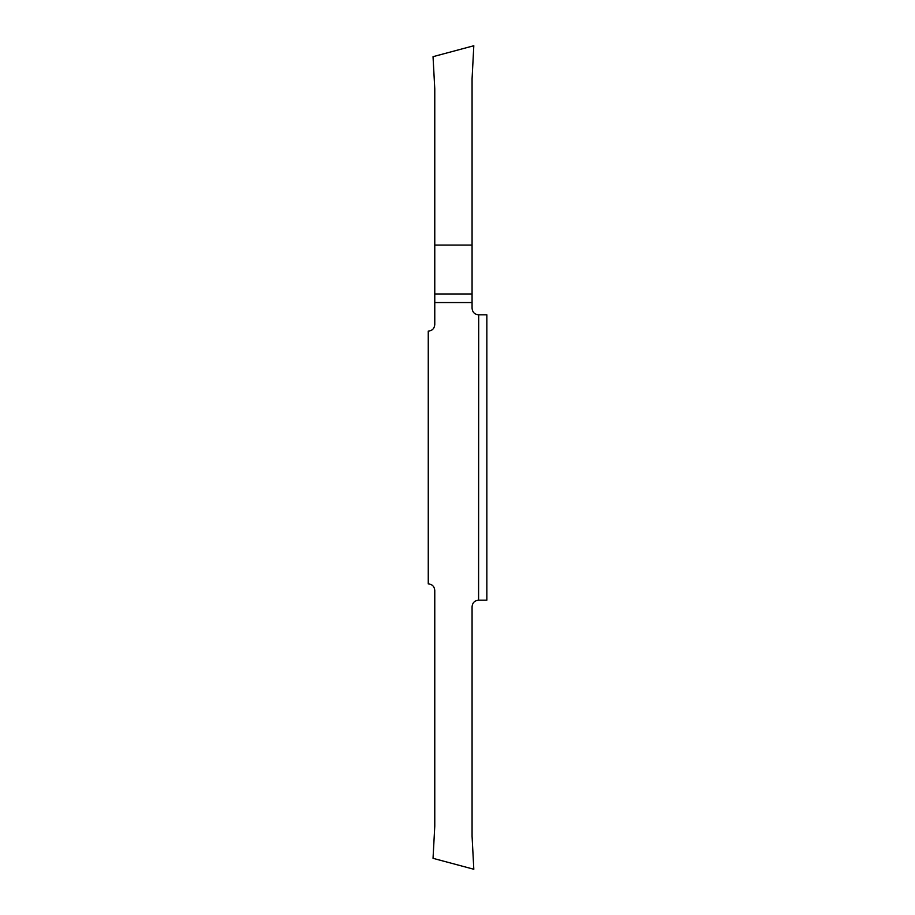 <?xml version="1.0" encoding="UTF-8"?>
<svg xmlns="http://www.w3.org/2000/svg" width="915" height="915" viewBox="0 0 915 915"><rect width="100%" height="100%" fill="white"/><g stroke="black" fill="none" stroke-linecap="round" stroke-linejoin="round"><path stroke-width="1.37" d="M486.849 425.292L486.849 367.407L486.849 425.292M478.694 600.183L486.849 600.183L486.849 314.817L478.694 314.817L478.591 600.183C474.633 600.572 472.46 602.745 472.071 606.714L472.071 836.173L473.81 869.25L433.035 858.327L434.774 826.176L434.774 590.404C434.385 586.435 432.212 584.262 428.254 583.884L428.254 331.116C432.212 330.738 434.385 328.565 434.774 324.596L434.774 302.568L472.071 302.568L472.071 308.286C472.46 312.255 474.633 314.428 478.591 314.817L478.694 314.817M486.849 547.593L486.849 489.708L486.849 547.593M434.774 302.568L434.774 245.071L472.071 245.071L472.071 302.568M434.774 245.071L434.774 88.824L433.035 56.673L473.81 45.75L472.071 78.827L472.071 245.071M434.774 293.978L472.071 293.978"/></g></svg>
